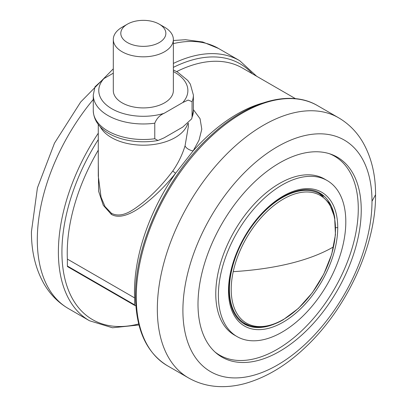 <?xml version="1.0" encoding="UTF-8"?>
<svg xmlns="http://www.w3.org/2000/svg" width="407" height="407" viewBox="0 0 407 407"><rect width="100%" height="100%" fill="white"/><g stroke="black" fill="none" stroke-linecap="round" stroke-linejoin="round"><path stroke-width="0.61" d="M193.386 109.625L200.071 118.727L201.796 129.212L199.023 140.201L193.142 150.895A145.157 83.806 -60 0 1 262.612 103.068M98.28 176.033L101.043 197.13L105.021 206.573L111.477 213.339C122.426 218.712 133.588 209.814 143.59 202.02C154.09 193.32 163.807 182.997 172.741 171.047C178.21 163.187 182.316 154.757 185.068 145.772L188.38 126.318L188.38 123.112M185.068 145.772A6.568 3.037 -157.1 0 0 193.142 150.895L175.58 173.275C166 185.261 155.774 195.492 144.897 203.963C135.038 211.772 120.899 220.06 111.294 214.341L103.281 205.281L98.601 191.193L98.28 162.408M67.369 266.025L134.62 304.853A1.501 0.865 120 0 0 134.931 305.54L67.684 266.712A1.501 0.865 -60 0 1 67.369 266.025L67.369 259.081A145.157 83.806 -60 0 1 98.28 150.173M176.658 71.591A145.157 83.806 -60 0 1 242.455 68.055L295.482 98.672M134.62 304.853L134.62 297.904A145.157 83.806 -60 0 1 175.58 173.275L172.741 171.047M134.931 305.54A1.501 0.865 120 0 0 135.684 305.464L135.846 305.372M67.369 259.081L134.62 297.904M113.299 73.174L103.907 78.592A44.546 25.722 0 0 0 111.828 108.761A44.546 25.722 0 0 0 164.077 113.334C159.859 115.1 156.756 118.386 154.772 123.199L154.772 138.731L157.962 140.496L164.077 137.856L182.753 127.07L191.672 118.859L192.058 117.201A50.056 28.897 0 0 0 193.386 110.597L193.386 95.065A50.056 28.897 180 0 1 192.058 101.674L192.058 117.201M164.077 113.334L182.753 102.549A44.546 25.722 0 0 0 173.362 71.576M159.259 24.161L164.565 27.223A30.032 17.338 180 0 1 173.362 39.484L173.362 90.573A30.032 17.338 180 0 1 164.565 102.834A30.032 17.338 180 0 1 131.837 106.593A30.032 17.338 180 0 1 113.299 90.573L113.299 39.484A30.032 17.338 180 0 1 122.095 27.223L127.401 24.161A22.522 13.004 180 0 1 159.259 24.161A22.522 13.004 180 0 1 159.259 42.552A22.522 13.004 180 0 1 127.401 42.552A22.522 13.004 180 0 1 127.401 24.161M154.772 123.199A50.056 28.897 180 0 1 93.274 95.065L94.989 86.808L103.907 78.592M192.058 101.674L188.151 100.071L182.753 102.549M173.362 39.484A30.032 17.338 180 0 1 164.565 51.745A30.032 17.338 180 0 1 131.837 55.505A30.032 17.338 180 0 1 113.299 39.484M243.071 323.255A75.58 43.635 120 0 0 248.794 325.33M323.275 196.332A75.58 43.635 120 0 0 318.61 192.414M277.447 146.703A133.71 77.198 120 0 0 182.901 310.46A133.71 77.198 120 0 0 277.442 365.048A133.71 77.198 120 0 0 371.993 201.297A133.71 77.198 120 0 0 277.447 146.703M198 304.243A115.425 66.641 120 0 0 216.066 352.955A115.425 66.641 120 0 0 279.619 351.373A115.425 66.641 120 0 0 361.238 210.007A115.425 66.641 120 0 0 330.83 154.177A115.425 66.641 120 0 0 244.398 192.45A115.425 66.641 120 0 0 198 304.243M214.947 351.958A114.876 66.326 120 0 0 304.919 327.65A114.876 66.326 120 0 0 358.277 208.745A114.876 66.326 120 0 0 329.405 153.704M327.147 180.53L324.532 179.019A90.1 52.02 120 0 0 279.482 183.481A90.1 52.02 120 0 0 215.771 293.839A90.1 52.02 120 0 0 234.432 335.078L237.047 336.584A90.1 52.02 120 0 0 306.476 312.449A90.1 52.02 120 0 0 345.808 221.774A90.1 52.02 120 0 0 327.147 180.53A90.1 52.02 120 0 0 257.717 204.67A90.1 52.02 120 0 0 218.386 295.34A90.1 52.02 120 0 0 237.047 336.584M111.294 214.341A2.503 1.445 120 0 0 111.477 213.339M187.688 123.713A45.05 26.007 180 0 1 145.95 145.146A45.05 26.007 180 0 1 100.183 126.658M244.912 323.499A74.832 43.203 -60 0 1 233.44 263.533A74.832 43.203 -60 0 1 282.326 197.593A74.832 43.203 -60 0 1 319.744 193.885L329.283 203.19L334.63 217.216L335.444 234.707L331.72 254.207L323.809 274.094L312.383 292.684L298.417 308.384L283.079 319.866C268.488 328.103 255.764 329.314 244.912 323.499M283.353 199.079A73.733 42.567 -60 0 1 333.475 246.901A73.733 42.567 -60 0 1 283.353 319.485A73.733 42.567 -60 0 1 233.226 271.657A73.733 42.567 -60 0 1 283.353 199.079M233.226 271.662C254.355 270.345 273.433 267.582 290.461 263.39C307.468 259.178 321.805 253.683 333.475 246.901M98.28 139.581A147.66 85.251 120 0 0 61.925 252.004A147.66 85.251 120 0 0 138.701 323.947M252.452 73.83A147.66 85.251 120 0 0 173.362 67.374M93.274 99.486A150.163 86.696 120 0 0 37.302 239.835A150.163 86.696 120 0 0 68.401 308.577L89.484 320.747A150.163 86.696 -60 0 1 58.384 252.004A150.163 86.696 -60 0 1 98.28 133.191M173.362 63.436A150.163 86.696 -60 0 1 239.647 60.658L256.68 76.267M173.362 40.507L185.506 39.713L202.727 41.987L218.564 48.484A150.163 86.696 120 0 0 173.362 43.625M157.962 140.496C128.816 145.737 94.205 134.656 93.274 110.597A50.056 28.897 0 0 0 154.772 138.731M283.114 196.082A77.238 44.592 -60 0 1 337.734 227.62A77.238 44.592 -60 0 1 283.114 322.212A77.238 44.592 -60 0 1 228.5 290.679A77.238 44.592 -60 0 1 283.114 196.082M334.844 218.386A75.58 43.635 120 0 0 319.851 193.081C305.336 184.101 280.301 193.106 260.495 215.405C241.656 235.918 228.805 266.488 229.055 290.008C229.329 306.725 234.401 318.055 244.266 323.992A75.58 43.635 120 0 0 273.682 324.323M335.505 227.681L337.734 227.615M317.516 105.611A150.163 86.696 120 0 0 201.801 145.843A150.163 86.696 120 0 0 136.253 296.962A150.163 86.696 120 0 0 167.353 365.705C146.469 352.777 135.857 329.522 135.521 295.94C134.834 243.503 167.155 174.924 211.045 135.373C247.446 101.45 289.804 89.123 317.516 105.611L338.599 117.786C348.606 123.657 356.649 131.736 362.718 142.023C371.367 157.077 375.651 174.639 375.559 194.704L371.993 201.287M167.353 365.705L188.436 377.874A150.163 86.696 -60 0 1 157.331 309.132A150.163 86.696 -60 0 1 222.878 158.013A150.163 86.696 -60 0 1 338.599 117.786M98.28 176.226L98.28 124.43M89.484 320.747L112.464 327.777L138.96 324.969M218.564 48.484L239.647 60.658M68.401 308.577C58.394 302.701 50.351 294.627 44.282 284.34C35.633 269.281 31.349 251.724 31.441 231.659L37.419 187.881L54.482 143.157L80.678 102.02L113.299 68.824M93.274 110.597L93.274 95.065M191.672 118.859L193.386 110.597M193.386 95.065L190.349 84.157L187.713 80.408L177.645 72.146L173.362 69.938M188.436 377.874C198.524 383.608 209.544 386.533 221.484 386.65C229.309 386.716 237.21 385.658 245.187 383.48C266.778 377.33 287.311 364.835 306.786 345.986C347.298 307.331 375.976 245.131 375.559 194.704"/></g></svg>

